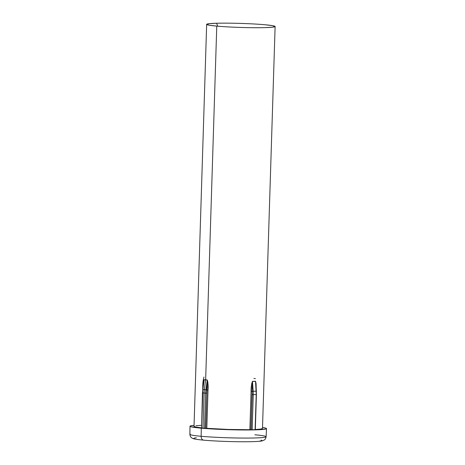 <?xml version="1.0" encoding="UTF-8"?>
<svg xmlns="http://www.w3.org/2000/svg" width="465" height="465" viewBox="0 0 465 465"><rect width="100%" height="100%" fill="white"/><g stroke="black" fill="none" stroke-linecap="round" stroke-linejoin="round"><path stroke-width="0.7" d="M201.345 427.957L201.554 427.998A35.857 2.116 1.8 0 0 202.996 428.131A35.857 2.116 1.8 0 0 204.53 428.265L205.606 428.3L206.966 390.019L205.763 428.294L207.245 380.056A34.253 2.017 -178.2 0 1 205.64 379.917A34.253 2.017 -178.2 0 1 204.141 379.777L202.449 392.849L201.554 427.998L202.653 392.884A35.857 2.116 1.8 0 0 204.1 393.024A24.174 16.973 -84.9 0 1 204.373 389.658A35.619 2.098 -178.2 0 1 202.92 389.525L201.554 427.998A35.857 2.116 1.8 0 0 202.996 428.131A35.857 2.116 1.8 0 0 204.53 428.265L205.635 393.152A35.857 2.116 -178.2 0 1 204.1 393.024L202.996 428.131L204.1 393.024A35.857 2.116 -178.2 0 1 202.653 392.884L202.92 389.525A35.619 2.098 1.8 0 0 204.373 389.658A35.619 2.098 1.8 0 0 205.914 389.792L207.245 380.056A34.253 2.017 -178.2 0 1 205.64 379.917L204.373 389.658L205.64 379.917A34.253 2.017 -178.2 0 1 204.141 379.777L202.92 389.525L204.141 379.777L203.565 382.707M203.85 440.157A4.028 2.831 -84.9 0 1 203.6 440.146A4.028 2.831 -84.9 0 1 201.142 436.286A38.13 2.249 -178.2 0 1 190.232 434.048M265.172 27.621C252.617 28.01 229.408 27.29 216.766 26.11L209.483 25.255L206.675 24.424L209.052 23.698L216.603 23.25L217.684 26.191L216.603 23.25A34.247 2.017 -178.2 0 1 265.009 24.755A34.247 2.017 -178.2 0 1 275.117 26.511A34.247 2.017 -178.2 0 1 265.172 27.621A34.247 2.017 -178.2 0 1 216.766 26.11A34.247 2.017 -178.2 0 1 206.658 24.36A34.247 2.017 -178.2 0 1 216.603 23.25C229.158 22.855 252.361 23.581 265.009 24.755L272.699 25.685L275.094 26.575L272.316 27.22L265.172 27.621M189.999 426.225A38.275 2.255 -178.2 0 0 201.293 428.178L220.916 429.41L249.618 429.962L260.133 429.672L265.8 429.032L266.509 428.614L265.748 428.149L262.516 427.492A38.275 2.255 -178.2 0 1 266.509 428.625A38.275 2.255 -178.2 0 1 242.904 429.968A38.275 2.255 -178.2 0 1 201.293 428.178L201.142 436.286A38.13 2.249 1.8 0 0 242.591 438.065A38.13 2.249 1.8 0 0 266.114 436.734C265.718 439.373 264.05 440.152 264.294 439.983L262.522 440.779C261.231 441.157 258.714 441.547 248.926 441.733C235.772 441.948 215.161 441.221 203.618 440.152A4.028 2.831 95.1 0 1 201.142 436.286L201.293 428.178L190.76 426.696L189.999 426.231L190.708 425.812L194.056 425.341A38.275 2.255 -178.2 0 0 189.999 426.225L189.883 434.339A38.13 2.249 1.8 0 0 201.142 436.286A38.13 2.249 -178.2 0 0 240.202 438.047A38.13 2.249 -178.2 0 0 265.753 437.024A38.13 2.249 -178.2 0 0 254.855 434.775M205.763 428.294L206.809 428.323L205.763 428.294L206.809 428.323L208.012 390.048L206.966 390.019L208.018 389.966C208.337 386.456 208.082 383.114 207.251 379.946A0.808 0.529 -85.3 0 1 207.245 380.056L205.635 393.152L206.71 393.187L205.635 393.152L204.53 428.265L205.763 428.294L206.977 389.937L205.914 389.792A35.619 2.098 -178.2 0 1 204.373 389.658A24.174 16.973 95.1 0 0 204.1 393.024A35.857 2.116 1.8 0 0 205.635 393.152L205.914 389.792L206.977 389.937L207.245 380.056A0.808 0.529 94.7 0 0 207.251 379.946A34.247 2.017 1.8 0 1 205.652 379.806A34.247 2.017 1.8 0 1 204.147 379.667A0.808 0.599 -84.4 0 1 204.141 379.777A0.808 0.599 95.6 0 0 204.147 379.667L203.321 383.143L203.036 386.938L203.472 381.899L204.147 379.667A34.247 2.017 1.8 0 0 205.652 379.806L216.766 26.11L205.652 379.806A34.247 2.017 1.8 0 0 207.251 379.946L207.878 382.294L208.018 389.966L206.809 428.323A34.247 2.017 1.8 0 0 249.879 429.666L251.083 391.309L251.699 383.66L252.466 381.352A34.247 2.017 1.8 0 0 255.547 381.265L256.07 383.532L256.192 388.403M201.723 427.87L196.027 427.091L194.027 426.359A34.247 2.017 1.8 0 0 201.351 427.829M206.809 428.323L228.367 429.445L252.158 429.747L253.262 394.634L252.187 394.605L250.92 429.701L252.123 391.425L251.083 429.712L252.158 429.747A35.857 2.116 1.8 0 0 255.116 429.666L256.221 394.553A35.857 2.116 -178.2 0 1 253.262 394.634L252.158 429.747A35.857 2.116 1.8 0 0 255.116 429.666L256.221 394.553L255.552 381.376A34.253 2.017 -178.2 0 1 252.466 381.463L253.193 391.263A35.619 2.098 1.8 0 0 256.169 391.181A35.619 2.098 -178.2 0 1 253.193 391.263L253.262 394.634A35.857 2.116 1.8 0 0 256.221 394.553L256.372 391.193L255.552 381.376A0.808 0.605 87.9 0 1 255.547 381.265L256.192 388.409M255.326 429.509A34.247 2.017 1.8 0 0 262.481 428.498L275.117 26.511M202.903 389.571L202.653 392.82M254.93 429.526L260.557 429.102L262.481 428.486M201.572 425.324L195.945 425.742M249.879 429.666L250.92 429.701L249.879 429.666L251.083 391.391L252.123 391.425L252.187 394.605L253.262 394.634L253.193 391.263L252.123 391.344L250.92 429.701M194.463 438.832L193.789 438.419L194.422 438.047L196.34 437.734M261.284 440.128L261.964 440.541L259.412 441.233M203.635 382.143L203.35 384.613M252.123 391.437L253.082 391.472L252.123 391.437M256.401 394.518L255.32 429.637M256.424 394.529L256.169 391.228M256.029 386.252L255.552 381.376A34.253 2.017 -178.2 0 1 252.466 381.463L252.123 391.344L253.193 391.263L252.466 381.463A0.808 0.535 88.8 0 1 252.466 381.352A34.247 2.017 1.8 0 0 255.547 381.265A0.808 0.605 -92.1 0 0 255.552 381.376L255.901 383.77M251.083 391.391L252.123 391.344L251.083 391.391M251.083 391.309C250.984 387.781 251.443 384.462 252.466 381.352A0.808 0.535 -91.2 0 0 252.466 381.463L252.123 391.344L251.083 391.309M255.395 378.591A34.247 2.017 1.8 0 0 253.89 378.452M203.995 376.993C203.112 380.114 202.705 383.439 202.781 386.961L202.694 389.641M189.883 434.339C190.109 436.995 191.731 437.879 191.493 437.699L192.15 438.135C193.062 438.582 193.766 439.233 203.618 440.152M266.509 428.625L266.114 436.734M194.027 426.347L206.658 24.36M256.372 391.193L255.924 384.189"/></g></svg>
